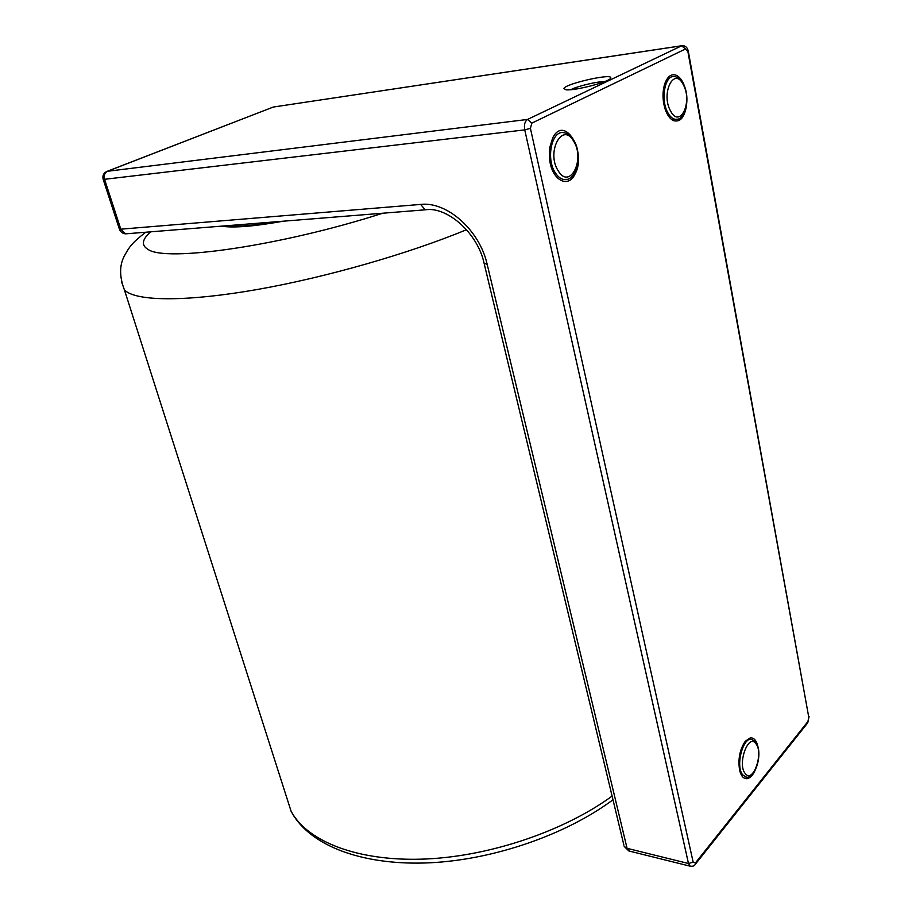 <?xml version="1.0" encoding="UTF-8"?>
<svg xmlns="http://www.w3.org/2000/svg" width="912" height="912" viewBox="0 0 912 912"><rect width="100%" height="100%" fill="white"/><g stroke="black" fill="none" stroke-linecap="round" stroke-linejoin="round"><path stroke-width="1.37" d="M604.656 81.601C597.371 81.396 577.273 86.195 570.821 89.684M610.698 77.999L610.721 77.919C612.625 73.006 565.235 83.756 563.924 88.487L565.885 89.764C574.389 91.109 610.675 81.567 610.698 77.999M754.589 771.506C752.434 775.633 750.029 778.004 747.395 778.631C743.816 779.122 741.251 776.42 739.678 770.537C737.819 759.343 739.689 749.573 745.298 741.251L750.302 737.865C754.292 737.603 756.937 741.023 758.237 748.136M552.74 137.826C564.596 114.103 587.351 152.281 575.016 174.078C568.29 188.636 552.307 180.473 549.742 160.444L549.674 147.767L552.74 137.826M686.519 105.667C684.49 117.557 680.113 122.539 673.398 120.601C670.115 118.982 667.436 115.391 665.384 109.828C662.488 100.913 662.26 92.272 664.7 83.927C667.584 76.141 671.585 73.313 676.715 75.445C680.375 77.463 683.179 81.715 685.14 88.202M264.469 222.699L230.029 225.469M670.548 110.956C679.896 129.31 692.983 101.916 683.316 84.736C674.219 65.892 660.527 93.469 670.548 110.956M683.213 83.665C680.774 79.264 677.821 76.904 674.344 76.585C664.848 74.681 660.299 99.887 667.869 112.746C670.081 116.725 672.6 118.913 675.439 119.324L677.548 119.187M745.241 773.547C752.924 784.103 763.914 753.073 755.934 743.736C748.433 732.689 736.999 764.165 745.241 773.547M755.501 741.992L752.275 739.7C743.348 735.289 734.935 766.331 742.835 774.972L746.324 777.058M558.235 170.84C569.783 190.426 585.538 159.497 573.648 141.212C562.43 121.034 545.866 152.213 558.235 170.84M573.534 139.901C570.764 135.557 567.469 133.152 563.65 132.685C551.749 130.028 545.707 158.745 555.328 172.79C557.825 176.7 560.675 178.934 563.867 179.482L566.831 179.345M612.1 796.096C564.585 830.729 491.602 855.787 427.101 858.944C362.543 862.045 312.428 843.862 293.664 815.51L291.122 811.338L284.521 790.704M466.545 229.699C408.679 253.673 325.983 277.396 257.332 289.492C188.624 301.576 140.106 301.37 126.301 291.521L124.454 290.005L121.649 282.139M382.778 213.214C280.577 246.08 165.414 262.371 147.983 249.364C141.132 245.317 141.998 239.468 150.583 231.842M687.922 51.756L808.773 717.242L807.929 721.506L695.446 862.889L693.166 862.159L530.419 128.353L524.742 129.88C523.91 124.762 524.856 121.285 527.558 119.438L681.663 45.794L273.247 107.057L107.434 171.285L527.558 119.438L531.833 123.131L685.493 48.974L687.922 51.756L688.321 51.323C687.534 47.743 685.653 45.839 682.666 45.611L681.663 45.794L685.493 48.974M530.419 128.353L531.833 123.131M107.103 171.353L273.247 107.057L681.788 45.737M808.773 717.242L688.343 51.482M807.929 721.506L807.462 723.182L695.309 864.291M103.159 179.311L103.216 179.459C102.292 175.879 103.421 173.246 106.601 171.547L107.434 171.285C104.606 172.813 103.672 175.549 104.618 179.493L120.874 229.414L125.617 233.837L127.053 233.723M119.381 229.094L119.449 229.288C120.589 232.058 122.641 233.575 125.617 233.837L425.209 209.817L420.637 204.413L119.449 229.288L103.216 179.459L524.742 129.88L688.48 863.504L693.166 862.159M695.446 862.889L695.047 864.622C694.522 865.898 692.903 866.423 690.19 866.195L688.48 863.504L627.08 848.331L629.371 851.101M690.646 866.309L628.847 850.964L624.184 846.404L627.08 848.331L487.168 264.32L484.101 263.294M623.888 845.15L484.238 263.864C477.82 232.663 446.595 206.135 425.209 209.817L426.622 209.692M420.637 204.413C447.04 201.278 479.701 230.337 487.168 264.32M221.263 226.165C233.483 228.08 254.106 226.427 283.142 221.206M224.01 225.948C235.456 227.054 252.784 225.663 276.005 221.776M671.916 119.734L675.439 119.324C685.858 120.943 690.68 97.436 683.453 84.109M745.184 776.796C755.193 781.231 763.526 752.525 755.923 742.562M563.867 179.482C576.612 181.898 583.03 154.972 573.83 140.391M145.692 232.229C130.94 243.8 129.436 246.856 124.146 256.352C119.347 265.723 119.449 276.94 124.454 290.005L291.122 811.338L293.858 816.035C314.423 847.807 366.077 865.807 430.145 862.786C494.35 859.617 566.249 834.548 612.989 799.778M610.276 78.592L610.721 77.919M809.058 716.604L807.736 722.828"/></g></svg>
